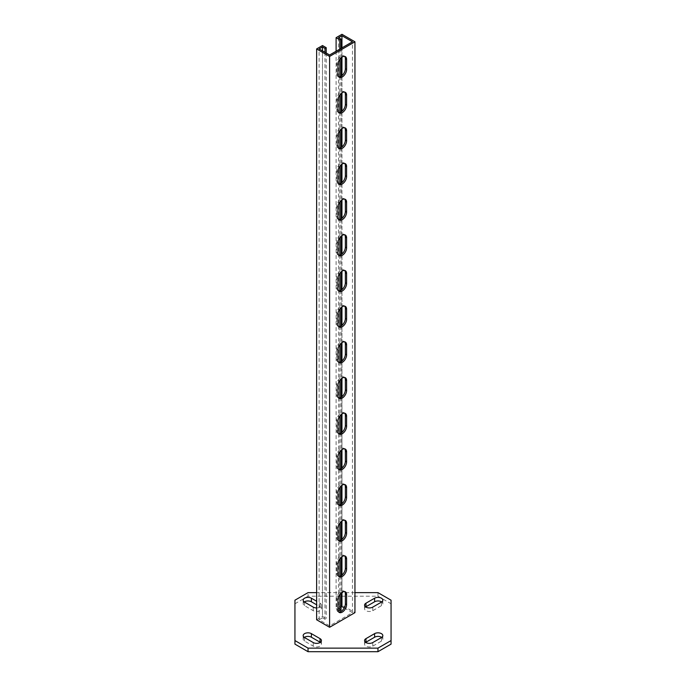 <?xml version="1.0" encoding="UTF-8"?>
<svg xmlns="http://www.w3.org/2000/svg" width="686" height="686" viewBox="0 0 686 686"><rect width="100%" height="100%" fill="white"/><g stroke="black" fill="none" stroke-linecap="round" stroke-linejoin="round"><path stroke-width="0.51" stroke-dasharray="3.43 2.57" d="M365.689 642.379A4.811 2.778 0 0 0 364.566 644.163A4.811 2.778 0 0 0 365.972 646.126A4.811 2.778 0 0 0 372.772 646.126L381.425 641.127A4.811 2.778 0 0 0 382.831 639.172A4.811 2.778 0 0 0 381.708 637.388M365.689 606.938A4.811 2.778 0 0 0 364.566 608.722A4.811 2.778 0 0 0 365.972 610.686A4.811 2.778 0 0 0 372.772 610.686L381.425 605.687A4.811 2.778 0 0 0 382.831 603.731A4.811 2.778 0 0 0 381.708 601.948M294.937 600.199L294.937 644.128M377.96 592.627L377.96 596.194L308.04 596.194L308.04 592.627M354.945 592.627L316.632 592.627M391.063 644.128L391.063 600.199M304.292 637.388A4.811 2.778 0 0 0 303.169 639.172A4.811 2.778 0 0 0 304.575 641.127L313.228 646.126A4.811 2.778 0 0 0 318.467 646.727A4.811 2.778 0 0 0 321.434 644.163A4.811 2.778 0 0 0 320.311 642.379M304.292 601.948A4.811 2.778 0 0 0 303.169 603.731A4.811 2.778 0 0 0 304.575 605.687L313.228 610.686A4.811 2.778 0 0 0 318.467 611.286A4.811 2.778 0 0 0 321.434 608.722A4.811 2.778 0 0 0 320.028 606.758L316.632 604.795M294.937 603.766L308.04 596.194M377.96 596.194L391.063 603.766M316.632 607.933A4.811 2.778 0 0 0 321.434 605.155A4.811 2.778 0 0 0 320.028 603.191L316.632 601.228M338.661 76.772A6.114 3.533 -60 0 1 337.975 76.523A6.114 3.533 -60 0 1 336.715 73.728L336.715 63.738A6.114 3.533 -60 0 1 341.036 56.243A6.114 3.533 -60 0 1 344.098 55.943A6.114 3.533 -60 0 1 344.655 56.406M338.661 112.453A6.114 3.533 -60 0 1 337.975 112.204A6.114 3.533 -60 0 1 336.715 109.4L336.715 99.41A6.114 3.533 -60 0 1 341.036 91.924A6.114 3.533 -60 0 1 344.098 91.615A6.114 3.533 -60 0 1 344.655 92.087M338.661 148.133A6.114 3.533 -60 0 1 337.975 147.884A6.114 3.533 -60 0 1 336.715 145.08L336.715 135.091A6.114 3.533 -60 0 1 341.036 127.596A6.114 3.533 -60 0 1 344.098 127.296A6.114 3.533 -60 0 1 344.655 127.759M338.661 183.805A6.114 3.533 -60 0 1 337.975 183.556A6.114 3.533 -60 0 1 336.715 180.761L336.715 170.771A6.114 3.533 -60 0 1 341.036 163.277A6.114 3.533 -60 0 1 344.098 162.976A6.114 3.533 -60 0 1 344.655 163.44M338.661 219.486A6.114 3.533 -60 0 1 337.975 219.237A6.114 3.533 -60 0 1 336.715 216.442L336.715 206.452A6.114 3.533 -60 0 1 341.036 198.957A6.114 3.533 -60 0 1 344.098 198.657A6.114 3.533 -60 0 1 344.655 199.12M338.661 255.166A6.114 3.533 -60 0 1 337.975 254.918A6.114 3.533 -60 0 1 336.715 252.114L336.715 242.124A6.114 3.533 -60 0 1 341.036 234.638A6.114 3.533 -60 0 1 344.098 234.329A6.114 3.533 -60 0 1 344.655 234.801M338.661 290.847A6.114 3.533 -60 0 1 337.975 290.598A6.114 3.533 -60 0 1 336.715 287.794L336.715 277.804A6.114 3.533 -60 0 1 341.036 270.31A6.114 3.533 -60 0 1 344.098 270.01A6.114 3.533 -60 0 1 344.655 270.473M338.661 326.519A6.114 3.533 -60 0 1 337.975 326.27A6.114 3.533 -60 0 1 336.715 323.475L336.715 313.485A6.114 3.533 -60 0 1 341.036 305.99A6.114 3.533 -60 0 1 344.098 305.69A6.114 3.533 -60 0 1 344.655 306.153M338.661 362.199A6.114 3.533 -60 0 1 337.975 361.951A6.114 3.533 -60 0 1 336.715 359.155L336.715 349.165A6.114 3.533 -60 0 1 341.036 341.671A6.114 3.533 -60 0 1 344.098 341.371A6.114 3.533 -60 0 1 344.655 341.834M338.661 397.88A6.114 3.533 -60 0 1 337.975 397.631A6.114 3.533 -60 0 1 336.715 394.827L336.715 384.837A6.114 3.533 -60 0 1 341.036 377.351A6.114 3.533 -60 0 1 344.098 377.043A6.114 3.533 -60 0 1 344.655 377.514M338.661 433.561A6.114 3.533 -60 0 1 337.975 433.312A6.114 3.533 -60 0 1 336.715 430.508L336.715 420.518A6.114 3.533 -60 0 1 341.036 413.023A6.114 3.533 -60 0 1 344.098 412.723A6.114 3.533 -60 0 1 344.655 413.186M338.661 469.233A6.114 3.533 -60 0 1 337.975 468.992A6.114 3.533 -60 0 1 336.715 466.188L336.715 456.199A6.114 3.533 -60 0 1 341.036 448.704A6.114 3.533 -60 0 1 344.098 448.404A6.114 3.533 -60 0 1 344.655 448.867M338.661 504.913A6.114 3.533 -60 0 1 337.975 504.664A6.114 3.533 -60 0 1 336.715 501.869L336.715 491.879A6.114 3.533 -60 0 1 341.036 484.385A6.114 3.533 -60 0 1 344.098 484.084A6.114 3.533 -60 0 1 344.655 484.548M338.661 540.594A6.114 3.533 -60 0 1 337.975 540.345A6.114 3.533 -60 0 1 336.715 537.541L336.715 527.551A6.114 3.533 -60 0 1 341.036 520.065A6.114 3.533 -60 0 1 344.098 519.756A6.114 3.533 -60 0 1 344.655 520.228M338.661 576.274A6.114 3.533 -60 0 1 337.975 576.026A6.114 3.533 -60 0 1 336.715 573.222L336.715 563.232A6.114 3.533 -60 0 1 341.036 555.737A6.114 3.533 -60 0 1 344.098 555.437A6.114 3.533 -60 0 1 344.655 555.9M338.661 611.946A6.114 3.533 -60 0 1 337.975 611.706A6.114 3.533 -60 0 1 336.715 608.902L336.715 598.912A6.114 3.533 -60 0 1 341.036 591.418A6.114 3.533 -60 0 1 344.098 591.118A6.114 3.533 -60 0 1 344.655 591.581M316.632 619.784L322.497 616.397L326.21 618.532L324.967 619.252L322.497 617.82L322.497 50.893M344.243 607.899L352.467 612.649L329.606 625.846L319.101 619.784L322.497 617.82M336.715 608.902L337.949 609.614L336.097 608.542L341.962 605.155L354.945 612.649M341.036 607.119L338.567 608.542L338.567 37.687M341.036 609.974L338.567 608.542M339.802 49.109L339.802 59.279M339.802 76.729L339.802 94.96M339.802 112.41L339.802 130.632M339.802 148.082L339.802 166.312M339.802 183.762L339.802 201.993M339.802 219.443L339.802 237.673M339.802 255.123L339.802 273.345M339.802 290.795L339.802 309.026M339.802 326.476L339.802 344.706M339.802 362.157L339.802 380.387M339.802 397.837L339.802 416.068M339.802 433.509L339.802 451.74M339.802 469.19L339.802 487.42M339.802 504.87L339.802 523.101M339.802 540.551L339.802 558.781M339.802 576.223L339.802 594.453M336.097 51.244L336.097 608.542M341.036 48.389L341.036 57.881M341.036 76.223L341.036 93.553M341.036 111.904L341.036 129.234M341.036 147.576L341.036 164.914M341.036 183.256L341.036 200.595M341.036 218.937L341.036 236.267M341.036 254.617L341.036 271.948M341.036 290.289L341.036 307.628M341.036 325.97L341.036 343.309M341.036 361.651L341.036 378.981M341.036 397.331L341.036 414.661M341.036 433.003L341.036 450.342M341.036 468.684L341.036 486.022M341.036 504.364L341.036 521.694M341.036 540.045L341.036 557.375M341.036 575.717L341.036 593.056M341.962 592.327L341.962 575.065M341.962 556.646L341.962 539.393M341.962 520.966L341.962 503.713M341.962 485.285L341.962 468.032M341.962 449.613L341.962 432.351M341.962 413.932L341.962 396.68M341.962 378.252L341.962 360.999M341.962 342.571L341.962 325.318M341.962 306.899L341.962 289.638M341.962 271.219L341.962 253.966M341.962 235.538L341.962 218.285M341.962 199.858L341.962 182.605M341.962 164.186L341.962 146.924M341.962 128.505L341.962 111.252M341.962 92.824L341.962 75.571M341.962 57.144L341.962 47.857M352.467 612.649L352.467 41.795M329.606 625.846L329.606 54.991M319.101 619.784L319.101 48.929M324.967 52.316L324.967 619.252M326.21 53.028L326.21 618.532M322.497 45.542L322.497 616.397M341.962 34.3L341.962 605.155M372.772 646.126L372.772 642.559M372.772 610.686L372.772 607.119M381.425 605.687L381.425 602.119M304.575 605.687L304.575 602.119M320.028 606.758L320.028 603.191M313.228 610.686L313.228 607.119M381.425 641.127L381.425 637.56M304.575 641.127L304.575 637.56M313.228 646.126L313.228 642.559M337.949 599.624L336.715 598.912M337.949 563.943L336.715 563.232M337.949 573.933L336.715 573.222M337.949 538.261L336.715 537.541M337.949 528.271L336.715 527.551M337.949 502.581L336.715 501.869M337.949 492.591L336.715 491.879M337.949 466.9L336.715 466.188M337.949 456.91L336.715 456.199M337.949 431.22L336.715 430.508M337.949 421.23L336.715 420.518M337.949 395.548L336.715 394.827M337.949 385.558L336.715 384.837M337.949 359.867L336.715 359.155M337.949 349.877L336.715 349.165M337.949 324.186L336.715 323.475M337.949 314.197L336.715 313.485M337.949 288.506L336.715 287.794M337.949 278.516L336.715 277.804M337.949 252.834L336.715 252.114M337.949 242.844L336.715 242.124M337.949 217.153L336.715 216.442M337.949 207.163L336.715 206.452M337.949 181.473L336.715 180.761M337.949 171.483L336.715 170.771M337.949 145.792L336.715 145.08M337.949 135.802L336.715 135.091M337.949 110.12L336.715 109.4M337.949 100.13L336.715 99.41M337.949 74.44L336.715 73.728M337.949 64.45L336.715 63.738M382.831 603.731L382.831 600.164M364.566 608.722L364.566 605.155M303.169 603.731L303.169 600.164M321.434 608.722L321.434 605.155M382.831 639.172L382.831 635.605M364.566 644.163L364.566 640.595M303.169 639.172L303.169 635.605M321.434 644.163L321.434 640.595M345.332 56.655L344.098 55.943M345.332 92.327L344.098 91.615M345.332 128.008L344.098 127.296M345.332 163.688L344.098 162.976M345.332 199.369L344.098 198.657M345.332 235.041L344.098 234.329M345.332 270.721L344.098 270.01M345.332 306.402L344.098 305.69M345.332 342.082L344.098 341.371M345.332 377.763L344.098 377.043M345.332 413.435L344.098 412.723M345.332 449.116L344.098 448.404M345.332 484.796L344.098 484.084M345.332 520.477L344.098 519.756M345.332 556.149L344.098 555.437M345.332 591.829L344.098 591.118M339.218 612.418L337.975 611.706M339.218 576.737L337.975 576.026M339.218 541.057L337.975 540.345M339.218 505.376L337.975 504.664M339.218 469.704L337.975 468.992M339.218 434.024L337.975 433.312M339.218 398.343L337.975 397.631M339.218 362.662L337.975 361.951M339.218 326.99L337.975 326.27M339.218 291.31L337.975 290.598M339.218 255.629L337.975 254.918M339.218 219.949L337.975 219.237M339.218 184.277L337.975 183.556M339.218 148.596L337.975 147.884M339.218 112.916L337.975 112.204M339.218 77.235L337.975 76.523"/><path stroke-width="1.03" d="M365.972 642.559A4.811 2.778 0 0 0 372.772 642.559L381.425 637.56A4.811 2.778 0 0 0 382.831 635.605A4.811 2.778 0 0 0 379.864 633.041A4.811 2.778 0 0 0 374.625 633.641L365.972 638.632A4.811 2.778 0 0 0 364.566 640.595A4.811 2.778 0 0 0 365.972 642.559M365.972 607.119A4.811 2.778 0 0 0 372.772 607.119L381.425 602.119A4.811 2.778 0 0 0 382.831 600.164A4.811 2.778 0 0 0 379.864 597.6A4.811 2.778 0 0 0 374.625 598.201L365.972 603.191A4.811 2.778 0 0 0 364.566 605.155A4.811 2.778 0 0 0 365.972 607.119M308.04 648.133L308.04 651.7L294.937 644.128L294.937 640.561L308.04 648.133L377.96 648.133L391.063 640.561L391.063 600.199L377.96 592.627L354.945 592.627M308.04 651.7L377.96 651.7L377.96 648.133M316.632 592.627L308.04 592.627L294.937 600.199L294.937 640.561M391.063 640.561L391.063 644.128L377.96 651.7M320.311 642.379A4.811 2.778 0 0 0 320.028 642.199L311.375 637.208A4.811 2.778 0 0 0 304.292 637.388M381.708 637.388A4.811 2.778 0 0 0 374.625 637.208L365.972 642.199A4.811 2.778 0 0 0 365.689 642.379M316.632 604.795L311.375 601.768A4.811 2.778 0 0 0 304.292 601.948M381.708 601.948A4.811 2.778 0 0 0 374.625 601.768L365.972 606.758A4.811 2.778 0 0 0 365.689 606.938M311.375 633.641A4.811 2.778 0 0 0 306.136 633.041A4.811 2.778 0 0 0 303.169 635.605A4.811 2.778 0 0 0 304.575 637.56L313.228 642.559A4.811 2.778 0 0 0 318.467 643.159A4.811 2.778 0 0 0 321.434 640.595A4.811 2.778 0 0 0 320.028 638.632L311.375 633.641L311.375 637.208M316.632 601.228L311.375 598.201A4.811 2.778 0 0 0 306.136 597.6A4.811 2.778 0 0 0 303.169 600.164A4.811 2.778 0 0 0 304.575 602.119L313.228 607.119A4.811 2.778 0 0 0 316.632 607.933M344.655 56.406A6.114 3.533 -60 0 1 345.367 58.739L345.367 68.729A6.114 3.533 -60 0 1 343.094 74.44A6.114 3.533 -60 0 1 338.661 76.772M342.271 56.955A6.114 3.533 -60 0 1 345.332 56.655A6.114 3.533 -60 0 1 346.601 59.45L346.601 69.44A6.114 3.533 -60 0 1 343.926 75.597A6.114 3.533 -60 0 1 339.218 77.235A6.114 3.533 -60 0 1 337.949 74.44L337.949 64.45A6.114 3.533 -60 0 1 342.271 56.955M344.655 92.087A6.114 3.533 -60 0 1 345.367 94.419L345.367 104.409A6.114 3.533 -60 0 1 343.094 110.12A6.114 3.533 -60 0 1 338.661 112.453M342.271 92.636A6.114 3.533 -60 0 1 345.332 92.327A6.114 3.533 -60 0 1 346.601 95.131L346.601 105.121A6.114 3.533 -60 0 1 343.926 111.278A6.114 3.533 -60 0 1 339.218 112.916A6.114 3.533 -60 0 1 337.949 110.12L337.949 100.13A6.114 3.533 -60 0 1 342.271 92.636M344.655 127.759A6.114 3.533 -60 0 1 345.367 130.1L345.367 140.09A6.114 3.533 -60 0 1 343.094 145.792A6.114 3.533 -60 0 1 338.661 148.133M342.271 128.316A6.114 3.533 -60 0 1 345.332 128.008A6.114 3.533 -60 0 1 346.601 130.812L346.601 140.802A6.114 3.533 -60 0 1 343.926 146.958A6.114 3.533 -60 0 1 339.218 148.596A6.114 3.533 -60 0 1 337.949 145.792L337.949 135.802A6.114 3.533 -60 0 1 342.271 128.316M344.655 163.44A6.114 3.533 -60 0 1 345.367 165.772L345.367 175.762A6.114 3.533 -60 0 1 343.094 181.473A6.114 3.533 -60 0 1 338.661 183.805M342.271 163.988A6.114 3.533 -60 0 1 345.332 163.688A6.114 3.533 -60 0 1 346.601 166.492L346.601 176.482A6.114 3.533 -60 0 1 343.926 182.639A6.114 3.533 -60 0 1 339.218 184.277A6.114 3.533 -60 0 1 337.949 181.473L337.949 171.483A6.114 3.533 -60 0 1 342.271 163.988M344.655 199.12A6.114 3.533 -60 0 1 345.367 201.452L345.367 211.442A6.114 3.533 -60 0 1 343.094 217.153A6.114 3.533 -60 0 1 338.661 219.486M342.271 199.669A6.114 3.533 -60 0 1 345.332 199.369A6.114 3.533 -60 0 1 346.601 202.164L346.601 212.154A6.114 3.533 -60 0 1 343.926 218.311A6.114 3.533 -60 0 1 339.218 219.949A6.114 3.533 -60 0 1 337.949 217.153L337.949 207.163A6.114 3.533 -60 0 1 342.271 199.669M344.655 234.801A6.114 3.533 -60 0 1 345.367 237.133L345.367 247.123A6.114 3.533 -60 0 1 343.094 252.834A6.114 3.533 -60 0 1 338.661 255.166M342.271 235.349A6.114 3.533 -60 0 1 345.332 235.041A6.114 3.533 -60 0 1 346.601 237.845L346.601 247.835A6.114 3.533 -60 0 1 343.926 253.992A6.114 3.533 -60 0 1 339.218 255.629A6.114 3.533 -60 0 1 337.949 252.834L337.949 242.844A6.114 3.533 -60 0 1 342.271 235.349M344.655 270.473A6.114 3.533 -60 0 1 345.367 272.814L345.367 282.804A6.114 3.533 -60 0 1 343.094 288.506A6.114 3.533 -60 0 1 338.661 290.847M342.271 271.03A6.114 3.533 -60 0 1 345.332 270.721A6.114 3.533 -60 0 1 346.601 273.525L346.601 283.515A6.114 3.533 -60 0 1 343.926 289.672A6.114 3.533 -60 0 1 339.218 291.31A6.114 3.533 -60 0 1 337.949 288.506L337.949 278.516A6.114 3.533 -60 0 1 342.271 271.03M344.655 306.153A6.114 3.533 -60 0 1 345.367 308.486L345.367 318.476A6.114 3.533 -60 0 1 343.094 324.186A6.114 3.533 -60 0 1 338.661 326.519M342.271 306.702A6.114 3.533 -60 0 1 345.332 306.402A6.114 3.533 -60 0 1 346.601 309.206L346.601 319.196A6.114 3.533 -60 0 1 343.926 325.353A6.114 3.533 -60 0 1 339.218 326.99A6.114 3.533 -60 0 1 337.949 324.186L337.949 314.197A6.114 3.533 -60 0 1 342.271 306.702M344.655 341.834A6.114 3.533 -60 0 1 345.367 344.166L345.367 354.156A6.114 3.533 -60 0 1 343.094 359.867A6.114 3.533 -60 0 1 338.661 362.199M342.271 342.383A6.114 3.533 -60 0 1 345.332 342.082A6.114 3.533 -60 0 1 346.601 344.878L346.601 354.868A6.114 3.533 -60 0 1 343.926 361.025A6.114 3.533 -60 0 1 339.218 362.662A6.114 3.533 -60 0 1 337.949 359.867L337.949 349.877A6.114 3.533 -60 0 1 342.271 342.383M344.655 377.514A6.114 3.533 -60 0 1 345.367 379.847L345.367 389.837A6.114 3.533 -60 0 1 343.094 395.548A6.114 3.533 -60 0 1 338.661 397.88M342.271 378.063A6.114 3.533 -60 0 1 345.332 377.763A6.114 3.533 -60 0 1 346.601 380.559L346.601 390.548A6.114 3.533 -60 0 1 343.926 396.705A6.114 3.533 -60 0 1 339.218 398.343A6.114 3.533 -60 0 1 337.949 395.548L337.949 385.558A6.114 3.533 -60 0 1 342.271 378.063M344.655 413.186A6.114 3.533 -60 0 1 345.367 415.527L345.367 425.517A6.114 3.533 -60 0 1 343.094 431.22A6.114 3.533 -60 0 1 338.661 433.561M342.271 413.744A6.114 3.533 -60 0 1 345.332 413.435A6.114 3.533 -60 0 1 346.601 416.239L346.601 426.229A6.114 3.533 -60 0 1 343.926 432.386A6.114 3.533 -60 0 1 339.218 434.024A6.114 3.533 -60 0 1 337.949 431.22L337.949 421.23A6.114 3.533 -60 0 1 342.271 413.744M344.655 448.867A6.114 3.533 -60 0 1 345.367 451.199L345.367 461.189A6.114 3.533 -60 0 1 343.094 466.9A6.114 3.533 -60 0 1 338.661 469.233M342.271 449.416A6.114 3.533 -60 0 1 345.332 449.116A6.114 3.533 -60 0 1 346.601 451.92L346.601 461.91A6.114 3.533 -60 0 1 343.926 468.066A6.114 3.533 -60 0 1 339.218 469.704A6.114 3.533 -60 0 1 337.949 466.9L337.949 456.91A6.114 3.533 -60 0 1 342.271 449.416M344.655 484.548A6.114 3.533 -60 0 1 345.367 486.88L345.367 496.87A6.114 3.533 -60 0 1 343.094 502.581A6.114 3.533 -60 0 1 338.661 504.913M342.271 485.096A6.114 3.533 -60 0 1 345.332 484.796A6.114 3.533 -60 0 1 346.601 487.592L346.601 497.582A6.114 3.533 -60 0 1 343.926 503.738A6.114 3.533 -60 0 1 339.218 505.376A6.114 3.533 -60 0 1 337.949 502.581L337.949 492.591A6.114 3.533 -60 0 1 342.271 485.096M344.655 520.228A6.114 3.533 -60 0 1 345.367 522.561L345.367 532.55A6.114 3.533 -60 0 1 343.094 538.261A6.114 3.533 -60 0 1 338.661 540.594M342.271 520.777A6.114 3.533 -60 0 1 345.332 520.477A6.114 3.533 -60 0 1 346.601 523.272L346.601 533.262A6.114 3.533 -60 0 1 343.926 539.419A6.114 3.533 -60 0 1 339.218 541.057A6.114 3.533 -60 0 1 337.949 538.261L337.949 528.271A6.114 3.533 -60 0 1 342.271 520.777M344.655 555.9A6.114 3.533 -60 0 1 345.367 558.241L345.367 568.231A6.114 3.533 -60 0 1 343.094 573.933A6.114 3.533 -60 0 1 338.661 576.274M342.271 556.457A6.114 3.533 -60 0 1 345.332 556.149A6.114 3.533 -60 0 1 346.601 558.953L346.601 568.943A6.114 3.533 -60 0 1 343.926 575.1A6.114 3.533 -60 0 1 339.218 576.737A6.114 3.533 -60 0 1 337.949 573.933L337.949 563.943A6.114 3.533 -60 0 1 342.271 556.457M344.655 591.581A6.114 3.533 -60 0 1 345.367 593.913L345.367 603.903A6.114 3.533 -60 0 1 343.094 609.614A6.114 3.533 -60 0 1 338.661 611.946M337.949 609.614L337.949 599.624A6.114 3.533 -60 0 1 342.271 592.129A6.114 3.533 -60 0 1 345.332 591.829A6.114 3.533 -60 0 1 346.601 594.633L346.601 604.623A6.114 3.533 -60 0 1 343.926 610.78A6.114 3.533 -60 0 1 339.218 612.418A6.114 3.533 -60 0 1 337.949 609.614L339.802 610.686L341.036 609.974L341.036 593.056M341.036 48.389L341.036 39.119L338.567 37.687L341.962 35.723L352.467 41.795L329.606 54.991L319.101 48.929L322.497 46.965L324.967 48.389L326.21 47.677L322.497 45.542L316.632 48.929L316.632 619.784L329.606 627.278L354.945 612.649L354.945 41.795L332.384 54.811L329.606 56.423L329.606 627.278M329.606 56.423L316.632 48.929M341.036 39.119L339.802 39.831L336.097 37.687L341.962 34.3L354.945 41.795M344.243 607.899L341.962 606.587L341.962 592.327M341.036 607.119L341.962 606.587M339.802 39.831L339.802 49.109M339.802 59.279L339.802 76.729M339.802 94.96L339.802 112.41M339.802 130.632L339.802 148.082M339.802 166.312L339.802 183.762M339.802 201.993L339.802 219.443M339.802 237.673L339.802 255.123M339.802 273.345L339.802 290.795M339.802 309.026L339.802 326.476M339.802 344.706L339.802 362.157M339.802 380.387L339.802 397.837M339.802 416.068L339.802 433.509M339.802 451.74L339.802 469.19M339.802 487.42L339.802 504.87M339.802 523.101L339.802 540.551M339.802 558.781L339.802 576.223M339.802 594.453L339.802 610.686M336.097 37.687L336.097 51.244M341.036 57.881L341.036 76.223M341.036 93.553L341.036 111.904M341.036 129.234L341.036 147.576M341.036 164.914L341.036 183.256M341.036 200.595L341.036 218.937M341.036 236.267L341.036 254.617M341.036 271.948L341.036 290.289M341.036 307.628L341.036 325.97M341.036 343.309L341.036 361.651M341.036 378.981L341.036 397.331M341.036 414.661L341.036 433.003M341.036 450.342L341.036 468.684M341.036 486.022L341.036 504.364M341.036 521.694L341.036 540.045M341.036 557.375L341.036 575.717M341.962 575.065L341.962 556.646M341.962 539.393L341.962 520.966M341.962 503.713L341.962 485.285M341.962 468.032L341.962 449.613M341.962 432.351L341.962 413.932M341.962 396.68L341.962 378.252M341.962 360.999L341.962 342.571M341.962 325.318L341.962 306.899M341.962 289.638L341.962 271.219M341.962 253.966L341.962 235.538M341.962 218.285L341.962 199.858M341.962 182.605L341.962 164.186M341.962 146.924L341.962 128.505M341.962 111.252L341.962 92.824M341.962 75.571L341.962 57.144M341.962 47.857L341.962 35.723M322.497 50.893L322.497 46.965M324.967 48.389L324.967 52.316M326.21 47.677L326.21 53.028M374.625 601.768L374.625 598.201M365.972 606.758L365.972 603.191M311.375 601.768L311.375 598.201M374.625 637.208L374.625 633.641M365.972 642.199L365.972 638.632M320.028 642.199L320.028 638.632M346.601 59.45L345.367 58.739M346.601 95.131L345.367 94.419M346.601 130.812L345.367 130.1M346.601 166.492L345.367 165.772M346.601 202.164L345.367 201.452M346.601 237.845L345.367 237.133M346.601 273.525L345.367 272.814M346.601 309.206L345.367 308.486M346.601 344.878L345.367 344.166M346.601 380.559L345.367 379.847M346.601 416.239L345.367 415.527M346.601 451.92L345.367 451.199M346.601 487.592L345.367 486.88M346.601 523.272L345.367 522.561M346.601 558.953L345.367 558.241M346.601 594.633L345.367 593.913M346.601 604.623L345.367 603.903M346.601 568.943L345.367 568.231M346.601 533.262L345.367 532.55M346.601 497.582L345.367 496.87M346.601 461.91L345.367 461.189M346.601 426.229L345.367 425.517M346.601 390.548L345.367 389.837M346.601 354.868L345.367 354.156M346.601 319.196L345.367 318.476M346.601 283.515L345.367 282.804M346.601 247.835L345.367 247.123M346.601 212.154L345.367 211.442M346.601 176.482L345.367 175.762M346.601 140.802L345.367 140.09M346.601 105.121L345.367 104.409M346.601 69.44L345.367 68.729"/></g></svg>
